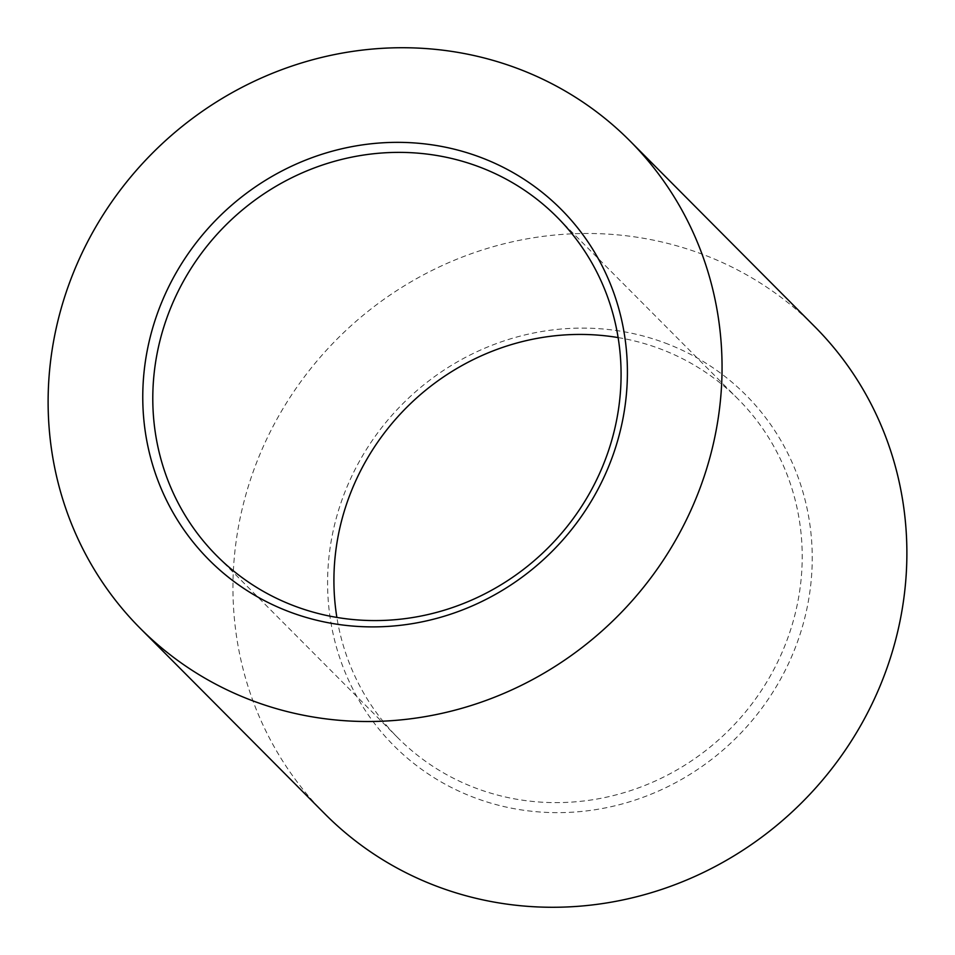 <?xml version="1.0" encoding="UTF-8"?>
<svg xmlns="http://www.w3.org/2000/svg" width="955" height="955" viewBox="0 0 955 955"><rect width="100%" height="100%" fill="white"/><g stroke="black" fill="none" stroke-linecap="round" stroke-linejoin="round"><path stroke-width="0.72" stroke-dasharray="4.78 3.58" d="M618.124 337.581A240.051 228.042 135.1 0 1 659.977 348.79A240.051 228.042 135.1 0 1 738.227 399.214A240.051 228.042 135.1 0 1 783.422 649.257A240.051 228.042 135.1 0 1 476.151 788.257A240.051 228.042 135.1 0 1 397.901 737.833A240.051 228.042 135.1 0 1 336.876 617.419M665.038 342.976A248.431 236.004 135.1 0 1 792.793 653.924A248.431 236.004 135.1 0 1 474.79 797.783A248.431 236.004 135.1 0 1 347.035 486.823A248.431 236.004 135.1 0 1 665.038 342.976M325.022 814.042A345.459 328.186 135.1 0 1 293.412 392.23A345.459 328.186 135.1 0 1 702.188 254.161A345.459 328.186 135.1 0 1 814.806 326.706M738.227 399.214L557.099 217.167M397.901 737.833L216.773 555.786"/><path stroke-width="1.43" d="M478.849 166.743A240.051 228.042 135.1 0 1 557.099 217.167A240.051 228.042 135.1 0 1 602.295 467.21A240.051 228.042 135.1 0 1 295.023 606.21A240.051 228.042 135.1 0 1 216.773 555.786A240.051 228.042 135.1 0 1 171.578 305.743A240.051 228.042 135.1 0 1 478.849 166.743M480.21 157.217A248.431 236.004 135.1 0 1 607.965 468.177A248.431 236.004 135.1 0 1 289.962 612.024A248.431 236.004 135.1 0 1 162.207 301.076A248.431 236.004 135.1 0 1 480.21 157.217M252.812 700.839A345.459 328.186 135.1 0 1 140.194 628.295A345.459 328.186 135.1 0 1 108.584 206.483A345.459 328.186 135.1 0 1 517.359 68.402A345.459 328.186 135.1 0 1 629.978 140.958A345.459 328.186 135.1 0 1 661.588 562.77A345.459 328.186 135.1 0 1 252.812 700.839M629.978 140.958L814.806 326.706A345.459 328.186 135.1 0 1 846.417 748.517A345.459 328.186 135.1 0 1 437.641 886.598A345.459 328.186 135.1 0 1 325.022 814.042L140.194 628.295M336.876 617.419A240.051 228.042 135.1 0 1 352.705 487.79A240.051 228.042 135.1 0 1 618.124 337.581"/></g></svg>
